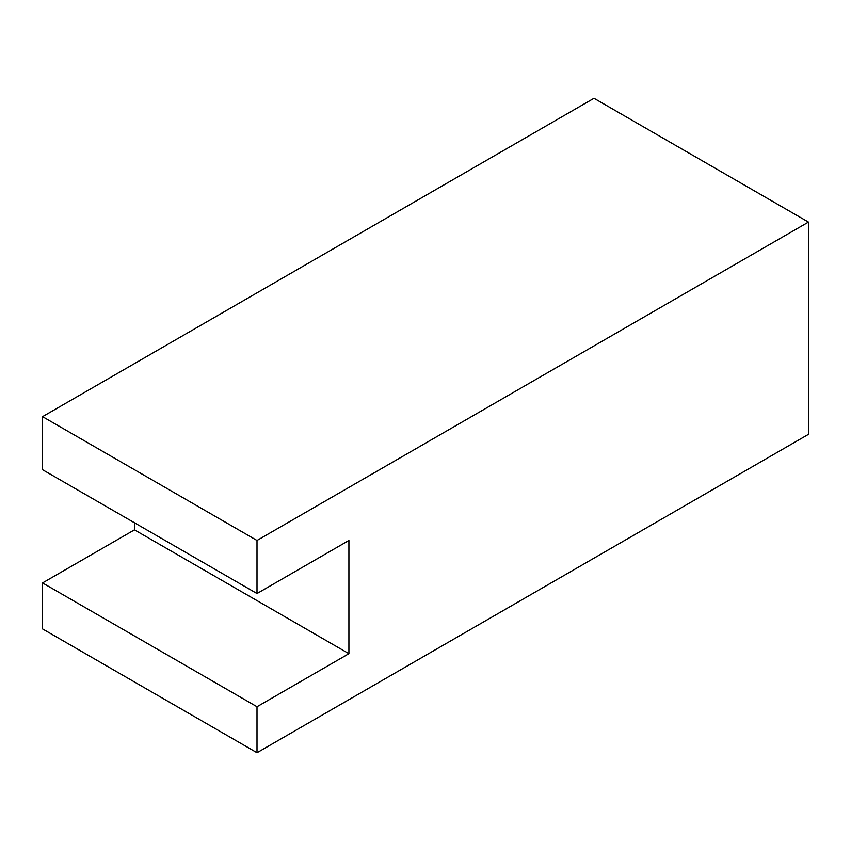 <?xml version="1.0" encoding="UTF-8"?>
<svg xmlns="http://www.w3.org/2000/svg" width="851" height="851" viewBox="0 0 851 851"><rect width="100%" height="100%" fill="white"/><g stroke="black" fill="none" stroke-linecap="round" stroke-linejoin="round"><path stroke-width="1.28" d="M257.002 593.53L257.002 540.47L42.55 416.65L42.55 469.72L257.002 593.53L348.91 540.47L348.91 653.674L134.458 529.854L134.458 522.78M348.91 653.674L257.002 706.734L42.55 582.924L134.458 529.854M42.55 416.65L593.998 98.28L808.45 222.09L257.002 540.47M257.002 706.734L257.002 752.72L42.55 628.91L42.55 582.924M257.002 752.72L808.45 434.35L808.45 222.09"/></g></svg>
